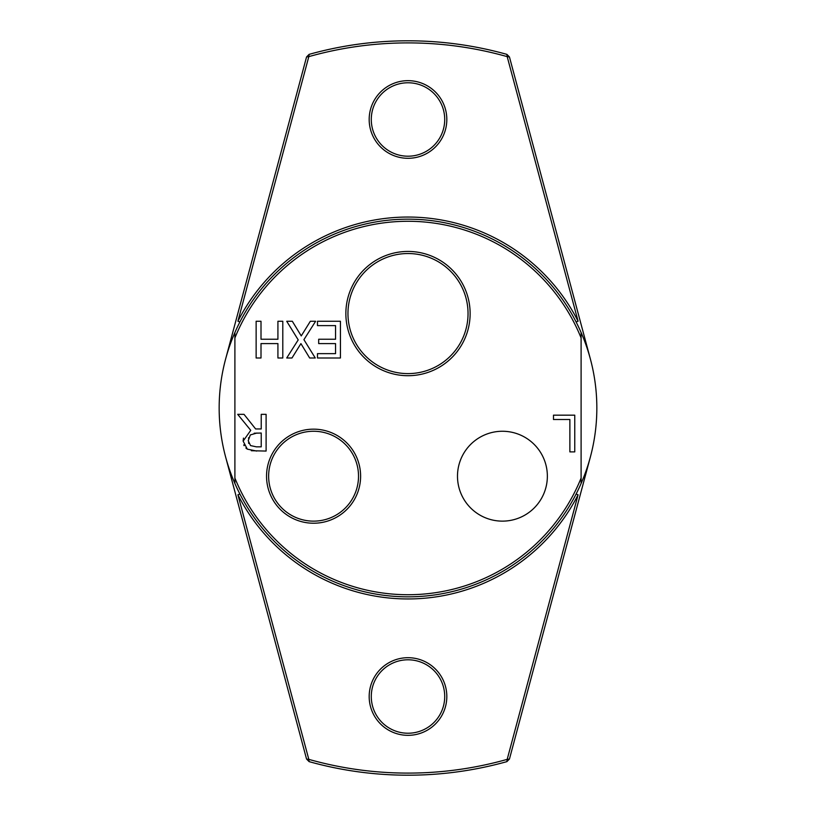<?xml version="1.0" encoding="UTF-8"?>
<svg xmlns="http://www.w3.org/2000/svg" width="816" height="816" viewBox="0 0 816 816"><rect width="100%" height="100%" fill="white"/><g stroke="black" fill="none" stroke-linecap="round" stroke-linejoin="round"><path stroke-width="1.22" d="M581.104 332.53A188.843 188.843 0 0 1 581.104 483.47L581.104 332.53A188.843 188.843 0 0 0 234.896 332.53L234.896 483.47A188.843 188.843 0 0 1 234.896 332.53M234.896 478.054A186.752 186.752 0 0 0 581.104 478.054M234.896 483.47A188.843 188.843 0 0 0 581.104 483.47M444.72 119.483A36.72 36.72 0 0 1 389.64 151.286A36.72 36.72 0 0 1 389.64 87.689A36.72 36.72 0 0 1 444.72 119.483M446.821 119.483A38.821 38.821 0 0 0 388.589 85.864A38.821 38.821 0 0 0 388.589 153.102A38.821 38.821 0 0 0 446.821 119.483M578.085 321.208A190.944 190.944 0 0 0 237.915 321.208L308.815 56.63A365.099 365.099 0 0 1 507.185 56.63L578.085 321.208L576.106 321.963M444.72 696.517A36.72 36.72 0 0 1 389.64 728.311A36.72 36.72 0 0 1 389.64 664.714A36.72 36.72 0 0 1 444.72 696.517M446.821 696.517A38.821 38.821 0 0 0 388.589 662.898A38.821 38.821 0 0 0 388.589 730.136A38.821 38.821 0 0 0 446.821 696.517M237.915 494.792A190.944 190.944 0 0 0 578.085 494.792L507.185 759.37A365.099 365.099 0 0 1 308.815 759.37L237.915 494.792L239.894 494.037M237.915 321.208L239.894 321.963M578.085 494.792L576.106 494.037M506.889 54.366L509.449 56.967L507.185 56.63L506.889 54.366A367.2 367.2 0 0 0 309.111 54.366L308.815 56.63L306.551 56.967L309.111 54.366M306.551 56.967L225.593 359.122M506.889 761.634L507.185 759.37L509.449 759.033L506.889 761.634A367.2 367.2 0 0 1 309.111 761.634L306.551 759.033L308.815 759.37L309.111 761.634M509.449 759.033L590.407 456.878M225.593 456.878L306.551 759.033M590.407 359.122L509.449 56.967M268.637 476.197A44.931 44.931 0 0 1 336.049 437.284A44.931 44.931 0 0 1 336.049 515.11A44.931 44.931 0 0 1 268.637 476.197M266.546 476.197A47.032 47.032 0 0 0 337.09 516.926A47.032 47.032 0 0 0 337.09 435.458A47.032 47.032 0 0 0 266.546 476.197M581.104 337.946A186.752 186.752 0 0 0 234.896 337.946M345.862 313.579A62.138 62.138 0 0 0 439.069 367.384A62.138 62.138 0 0 0 439.069 259.763A62.138 62.138 0 0 0 345.862 313.579M457.49 476.197A44.931 44.931 0 0 1 524.892 437.284A44.931 44.931 0 0 1 524.892 515.11A44.931 44.931 0 0 1 457.49 476.197M277.919 357.989L277.919 343.587L261.008 343.587L261.008 357.989L256.132 357.989L256.132 321.269L261.008 321.269L261.008 339.242L277.919 339.242L277.919 321.269L282.795 321.269L282.795 357.989L277.919 357.989M300.92 343.618L291.985 357.989L286.722 357.989L298.207 339.895L286.722 321.269L292.322 321.269L301.247 335.906L310.345 321.269L315.619 321.269L303.919 339.66L315.262 357.989L309.662 357.989L300.92 343.618M318.679 339.242L335.549 339.242L335.549 325.615L317.465 325.615L317.465 321.269L340.435 321.269L340.435 357.989L317.465 357.989L317.465 353.644L335.549 353.644L335.549 343.587L318.679 343.587L318.679 339.242M256.642 451.064L247.299 449.137L243.137 441.099L250.757 430.328L237.691 414.344L244.025 414.344L255.632 428.961L261.232 428.961L261.232 414.344L266.108 414.344L266.108 451.064L251.359 450.728M553.483 419.516L553.483 415.171L574.76 415.171L574.76 451.891L569.874 451.891L569.874 419.516L553.483 419.516M347.963 313.579A60.037 60.037 0 0 1 438.019 261.579A60.037 60.037 0 0 1 438.019 365.568A60.037 60.037 0 0 1 347.963 313.579M243.137 441.099L243.464 438.09M247.299 449.137L245.881 448.025M244.106 445.669L243.76 444.904M248.625 437.713L248.482 438.233M256.948 433.031L250.308 434.938L248.227 440.711L250.543 445.587L256.377 446.842L261.232 446.842L261.232 433.031L254.194 433.214M248.513 442.802L248.727 443.394"/></g></svg>
